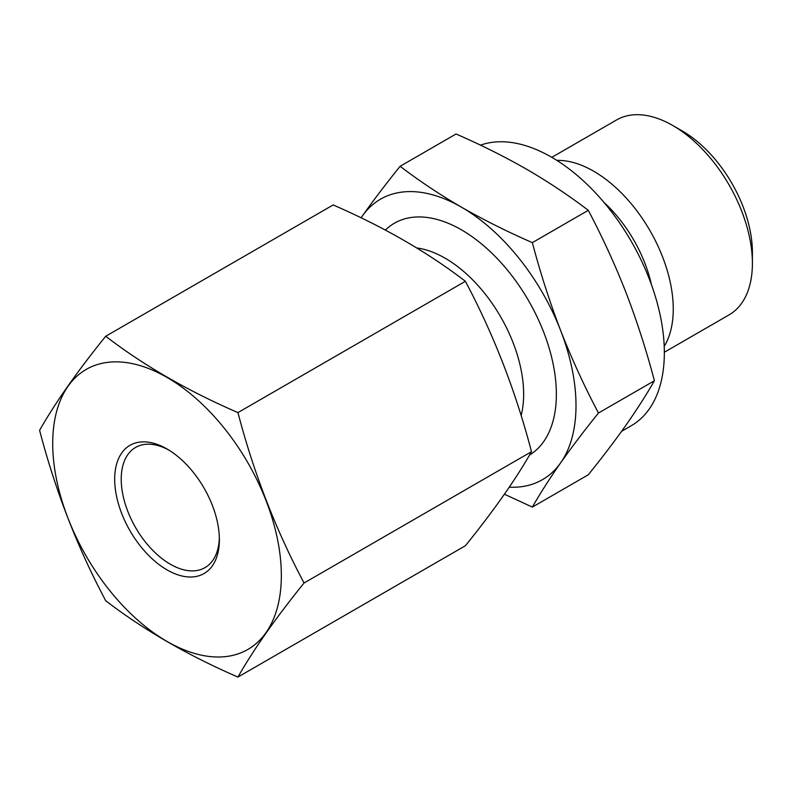<?xml version="1.0" encoding="UTF-8"?>
<svg xmlns="http://www.w3.org/2000/svg" width="792" height="792" viewBox="0 0 792 792"><rect width="100%" height="100%" fill="white"/><g stroke="black" fill="none" stroke-linecap="round" stroke-linejoin="round"><path stroke-width="1.19" d="M105.712 336.263C143.679 365.399 187.754 390.852 237.946 412.602L465.379 281.289C427.7 252.311 383.625 226.868 333.155 204.95L105.712 336.263C77.428 371.22 55.391 402.574 39.6 430.313C55.391 490.723 77.428 547.529 105.712 600.712C143.679 629.858 187.754 655.301 237.946 677.061L465.379 545.747C493.673 510.791 515.711 479.437 531.491 451.688C515.711 391.278 493.673 334.481 465.379 281.289M237.946 412.602C253.727 473.012 275.764 529.808 304.059 583.001L531.491 451.688M400.118 166.28C419.097 180.784 439.55 194.426 461.488 207.197C483.674 219.879 507.296 231.69 532.353 242.629L588.288 210.325C569.349 195.862 548.896 182.229 526.928 169.419C504.801 156.747 481.18 144.936 456.063 133.987L400.118 166.28C386.041 183.724 373.438 200.317 362.32 216.058A161.944 93.496 -120 0 0 361.122 217.82M532.353 242.629C540.312 272.795 549.747 302.108 560.657 330.571C571.784 358.905 584.387 386.387 598.465 413.028C584.387 430.472 571.784 447.054 560.657 462.795C549.747 478.408 540.312 493.168 532.353 507.088L588.288 474.784C602.365 457.34 614.968 440.758 626.096 425.017C637.006 409.405 646.44 394.634 654.41 380.724C646.44 350.559 637.006 321.245 626.096 292.783C614.968 264.449 602.365 236.966 588.288 210.325M598.465 413.028L654.41 380.724M504.415 494.218L532.353 507.088M664.339 352.252L729.095 314.86A112.533 64.974 -120 0 0 752.4 263.35L752.4 252.371A99.089 57.212 -120 0 0 682.338 131.017L672.834 125.532A112.533 64.974 -120 0 0 616.562 119.958L551.806 157.341M752.4 263.35A112.533 64.974 -120 0 0 672.834 125.532M664.211 346.361A112.533 64.974 -120 0 0 649.955 230.62A112.533 64.974 -120 0 0 556.845 160.39M651.41 284.595A99.089 57.212 -120 0 0 603.93 202.366M621.621 431.293L631.274 425.72A159.628 92.159 -120 0 0 635.372 248.738A159.628 92.159 -120 0 0 480.477 145.154M509.256 487.179A161.944 93.496 -120 0 0 560.657 462.795A161.944 93.496 -120 0 0 560.657 330.571A161.944 93.496 -120 0 0 461.488 207.197A161.944 93.496 -120 0 0 362.32 216.058M168.686 449.975A69.409 40.075 -120 0 0 135.6 447.43A69.409 40.075 -120 0 0 124.958 503.049A69.409 40.075 -120 0 0 170.3 564.211A69.409 40.075 -120 0 0 204.999 567.646A69.409 40.075 -120 0 0 219.344 537.718M167.023 569.874A74.032 42.738 -120 0 0 219.374 539.659A74.032 42.738 -120 0 0 167.023 448.985A74.032 42.738 -120 0 0 114.682 479.209A74.032 42.738 -120 0 0 167.023 569.874M167.023 641.431A161.657 93.337 -120 0 0 277.447 607.345A161.657 93.337 -120 0 0 224.185 428.116A161.657 93.337 -120 0 0 56.608 411.523A161.657 93.337 -120 0 0 167.023 641.431M304.059 583.001C275.764 617.958 253.727 649.311 237.946 677.061M521.116 415.582A111.048 64.112 -120 0 0 497.346 311.305A111.048 64.112 -120 0 0 416.711 247.936M529.531 455.063A134.185 77.468 -120 0 0 523.007 291.535A134.185 77.468 -120 0 0 385.377 230.066"/></g></svg>
